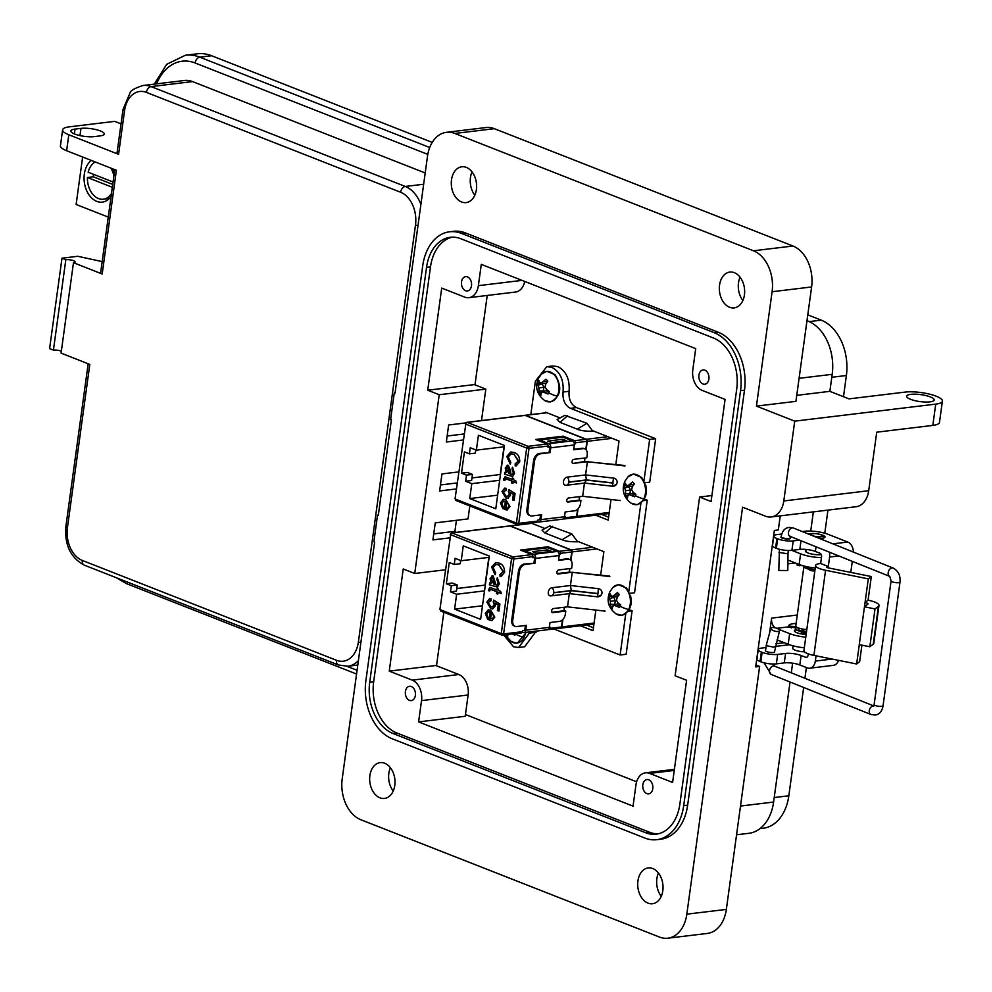 <?xml version="1.0" encoding="UTF-8"?>
<svg xmlns="http://www.w3.org/2000/svg" width="992" height="992" viewBox="0 0 992 992"><rect width="100%" height="100%" fill="white"/><g stroke="black" fill="none" stroke-linecap="round" stroke-linejoin="round"><path stroke-width="1.49" d="M645.78 485.162L646.474 490.792M436.505 665.744L443.833 612.262M454.869 531.687L456.419 520.316M474.982 384.859L487.221 295.455M636.616 781.77L465.446 714.525M630.627 595.746L631.334 601.326M593.452 627.762L586.495 625.034M644.49 499.125L647.243 500.204L634.558 592.757L629.821 593.328M629.362 609.72L632.09 610.799L626.138 654.261L620.112 654.993L553.883 628.965M536.275 631.11L524.656 646.759L518.642 647.478L513.583 646.796L503.651 635.029M530.807 414.606L535.395 381.151L546.803 366.668L552.817 365.949L557.876 366.643C566.172 371.045 569.904 379.254 569.086 391.294C568.515 399.28 570.983 404.711 576.488 407.6L655.662 438.712L649.71 482.174L644.974 482.744M608.592 517.179L601.648 514.451M640.919 503.142L628.767 591.852M546.803 366.668L551.862 367.362C560.158 371.764 563.89 379.986 563.059 392.026C562.489 399.999 564.956 405.443 570.474 408.332L649.648 439.431L643.92 481.244M515.666 525.19L515.828 523.999M530.249 631.842L518.642 647.478M625.754 613.788L620.112 654.993M545.402 412.846L545.488 412.176L559.215 417.57M592.695 430.726L619.02 441.056L615.821 464.467M611.022 499.497L608.195 520.106L595.622 515.17M530.906 522.982L544.062 528.153M577.555 541.31L603.88 551.651L600.668 575.062M595.87 610.08L593.042 630.701L580.469 625.754M632.09 610.799L628.432 611.233M655.662 438.712L649.648 439.431M647.243 500.204L643.523 500.662M554.156 374.716A15.289 10.664 83.1 0 1 557.231 396.118A15.289 10.664 83.1 0 1 544.633 400.508L550.523 401.946C561.013 396.453 562.538 387.364 555.061 374.678L546.828 371.293L541.446 374.083A15.289 10.664 83.1 0 1 554.156 374.716M538.086 381.647A9.077 6.324 83.1 0 1 538.792 380.482L539.598 382.205L541.347 383.011L545.922 379.279A9.077 6.324 83.1 0 1 546.914 380.159A9.077 6.324 83.1 0 1 547.807 381.25L545.836 383.805L545.054 386.905L546.679 389.658L549.283 391.518A9.077 6.324 83.1 0 1 548.75 392.857A9.077 6.324 83.1 0 1 548.043 394.022L542.624 391.84L541.186 393.229L540.913 395.225A9.077 6.324 83.1 0 1 539.028 393.254L538.916 387.946L537.552 382.986A9.077 6.324 83.1 0 1 538.086 381.647A17.149 8.407 26.3 0 1 538.396 378.423C534.812 387.165 536.895 394.531 544.633 400.508M543.666 381.523L547.386 381.759M541.347 383.011L545.674 383.619L546.431 382.986M541.607 383.048A7.279 5.084 -96.9 0 0 541.558 383.185L537.552 382.986M538.172 385.094L542.364 384.04L541.558 383.185M538.916 387.946L543.852 387.314L542.364 384.04M539.016 390.947L543.356 390.922L543.852 387.314M539.028 393.254L542.822 392.001M542.971 391.691L543.356 390.922M542.624 391.84L546.629 390.228L548.415 390.935M545.253 392.534L548.998 391.332M640.733 477.474A15.289 10.664 83.1 0 1 643.808 498.877A15.289 10.664 83.1 0 1 631.21 503.266L637.1 504.705C647.602 499.212 649.115 490.122 641.638 477.437L633.404 474.052L628.023 476.842A15.289 10.664 83.1 0 1 640.733 477.474M624.662 484.406A9.077 6.324 83.1 0 1 625.369 483.24L626.175 484.964L627.936 485.77L632.499 482.038A9.077 6.324 83.1 0 1 633.504 482.918A9.077 6.324 83.1 0 1 634.384 484.022L632.412 486.564L631.631 489.664L633.256 492.416L635.86 494.276A9.077 6.324 83.1 0 1 635.326 495.616A9.077 6.324 83.1 0 1 634.632 496.781L629.201 494.599L627.762 495.988L627.49 497.984A9.077 6.324 83.1 0 1 625.617 496.012L625.506 490.705L624.129 485.745A9.077 6.324 83.1 0 1 624.662 484.406A17.149 8.407 26.3 0 1 624.972 481.182C621.389 489.924 623.472 497.29 631.21 503.266M646.474 490.147L646.4 488.758M630.242 484.282L633.975 484.518M627.936 485.77L632.251 486.378L633.008 485.745M628.184 485.807A7.279 5.084 -96.9 0 0 628.134 485.944L624.129 485.745M624.749 487.853L628.94 486.799L628.134 485.944M625.506 490.705L630.428 490.073L628.94 486.799M625.592 493.706L629.932 493.681L630.428 490.073M625.617 496.012L629.399 494.76M629.56 494.462L629.932 493.681M629.201 494.599L633.206 492.987L635.004 493.694M631.83 495.306L635.574 494.09M625.592 588.107A15.289 10.664 83.1 0 1 628.68 609.51A15.289 10.664 83.1 0 1 616.082 613.899L621.959 615.338C632.462 609.844 633.975 600.755 626.51 588.07L618.264 584.685L612.882 587.475A15.289 10.664 83.1 0 1 625.592 588.107M609.534 595.039A9.077 6.324 83.1 0 1 610.229 593.873L611.035 595.597L612.796 596.403L617.371 592.67A9.077 6.324 83.1 0 1 618.363 593.551A9.077 6.324 83.1 0 1 619.244 594.642L617.272 597.196L616.491 600.296L618.115 603.049L620.719 604.909A9.077 6.324 83.1 0 1 620.186 606.248A9.077 6.324 83.1 0 1 619.492 607.414L614.06 605.232L612.622 606.62L612.349 608.617A9.077 6.324 83.1 0 1 610.477 606.645L610.365 601.338L609.001 596.378A9.077 6.324 83.1 0 1 609.534 595.039A17.149 8.407 26.3 0 1 609.832 591.815C606.261 600.557 608.332 607.922 616.082 613.899M631.334 600.768L631.259 599.391M615.102 594.915L618.834 595.15M612.796 596.403L617.123 597.01L617.867 596.378M613.044 596.44A7.279 5.084 -96.9 0 0 612.994 596.576L609.001 596.378M609.609 598.486L613.812 597.42L612.994 596.576M610.365 601.338L615.3 600.706L613.812 597.42M610.452 604.339L614.804 604.314L615.3 600.706M610.477 606.645L614.271 605.393M614.42 605.083L614.804 604.314M614.06 605.232L618.066 603.62L619.864 604.326M616.689 605.926L620.434 604.723M525.524 632.412A15.289 10.664 83.1 0 1 524.012 637.335A15.289 10.664 83.1 0 1 511.401 641.725L517.291 643.163L526.417 632.301M515.741 633.578A9.077 6.324 83.1 0 1 515.518 634.074A9.077 6.324 83.1 0 1 514.823 635.24L512.021 633.752M507.954 634.446L507.681 636.442A9.077 6.324 83.1 0 1 506.007 634.744M574.343 444.949A3.336 2.319 -96.9 0 0 572.483 440.857L548.911 443.709A3.336 2.319 83.1 0 1 550.771 447.801L574.343 444.949L573.686 449.785L583.11 448.644A7.043 4.724 -68.6 0 1 584.759 448.843A7.043 4.724 -68.6 0 1 587.202 454.795L586.793 457.771L573.847 459.333A2.108 1.414 111.4 0 0 572.136 461.193A2.108 1.414 111.4 0 0 572.806 463.326A2.108 1.414 111.4 0 0 573.302 463.388L587.4 461.689L585.578 474.92L613.49 478.094A4.228 4.08 -12 0 1 616.354 484.493A4.228 4.08 -12 0 1 612.411 486.204M607.86 436.678L586.359 439.27L525.475 415.35L546.976 412.759M577.27 429.164C580.32 430.627 585.503 431.309 592.832 431.222L586.929 423.286L577.27 429.164L560.034 422.394L557.132 419.517L564.857 415.338L586.929 423.286M524.855 415.35A1.662 1.166 83.1 0 1 525.475 415.35M578.038 508.834L577.009 516.336A1.662 1.166 83.1 0 1 575.856 517.539M579.712 496.62L579.229 500.166L580.94 500.464L580.543 503.44A7.043 4.724 -68.6 0 1 574.591 510.806L565.167 511.946L564.51 516.77L540.925 519.622A3.336 2.319 83.1 0 1 539.028 522.015A3.336 2.319 83.1 0 1 538.197 521.904L537.577 521.668M584.995 457.994L584.511 461.54L624.873 465.496M586.359 439.27A1.662 1.166 83.1 0 1 587.289 441.316L586.123 449.835M576.228 517.278L576.563 516.621M586.904 441.118L586.619 439.94M567.635 415.71L560.034 422.394M579.316 496.67L579.229 500.166M584.61 458.044L584.511 461.54M584.759 448.843L583.792 448.458A7.043 4.724 111.4 0 0 582.143 448.26L583.11 448.644M577.592 509.28L576.612 516.386L565.291 517.75A1.662 1.166 83.1 0 1 563.927 518.89L563.543 518.742M575.248 517.526A1.662 1.166 -96.9 0 0 576.612 516.386M574.281 443.35L575.422 443.796L575.558 442.742A1.662 1.166 -96.9 0 0 574.628 440.684L563.146 436.17L535.618 439.493L547.113 444.007L528.104 446.313L467.22 422.394L525.078 415.4A1.662 1.166 -96.9 0 0 524.26 415.499M525.078 415.4L585.962 439.32L574.628 440.684M575.558 442.742L586.892 441.366A1.662 1.166 -96.9 0 0 585.962 439.32M586.892 441.366L585.776 449.475M550.771 447.801L550.101 452.625L539.499 453.406A7.043 4.724 111.4 0 0 533.56 460.772L534.539 461.156A7.043 4.724 -68.6 0 1 540.479 453.79L550.101 452.625M540.925 519.622L541.595 514.786L531.96 515.952A7.043 4.724 -68.6 0 1 530.311 515.753A7.043 4.724 -68.6 0 1 527.868 509.801L534.539 461.156M584.462 483.092L582.664 496.273L568.565 497.972A2.108 1.414 111.4 0 0 566.854 499.832A2.108 1.414 111.4 0 0 567.511 501.964A2.108 1.414 111.4 0 0 568.007 502.026L580.94 500.464M584.474 483.03L586.458 480.091L585.578 474.92L567.027 477.164A4.228 2.84 111.4 0 0 563.518 481.256A4.228 2.84 111.4 0 0 565.44 485.274A4.228 2.84 111.4 0 0 565.911 485.274A4.228 2.951 83.1 0 0 566.382 485.274L565.44 485.274M620.236 500.538L582.664 496.273M573.302 463.388L584.114 461.59M624.972 465.955L587.4 461.689M527.868 509.801L526.901 509.417L533.56 460.772M526.901 509.417A7.043 4.724 111.4 0 0 529.344 515.369L530.311 515.753M539.028 522.015L562.613 519.176A3.336 2.319 -96.9 0 0 564.51 516.77L565.44 516.683L565.291 517.75M567.077 501.642L578.832 500.216M616.354 484.493L612.399 486.216L584.697 483.054M584.573 483.054L566.382 485.274A4.228 2.951 83.1 0 0 568.788 482.224L568.813 482.05A4.228 2.951 -96.9 0 0 567.027 477.164M573.748 449.277L582.143 448.26M563.146 436.17L563.01 437.174M524.656 415.35L466.798 422.332A1.662 1.166 83.1 0 1 467.22 422.394A1.662 1.116 111.4 0 0 465.806 424.13L526.69 448.049A1.662 1.116 -68.6 0 1 528.104 446.313A1.662 1.166 83.1 0 1 529.034 448.359L548.043 446.065A1.662 1.166 -96.9 0 0 547.113 444.007M548.043 446.065L547.894 447.119L549.866 446.884L549.134 452.253M536.399 522.214A1.662 1.166 -96.9 0 0 537.763 521.073L537.912 520.006L539.884 519.771L540.553 514.91M547.832 441.08L551.664 442.581L566.668 440.77L562.836 439.27L547.832 441.08M548.911 443.709L539.512 440.014L563.084 437.162L572.483 440.857M584.672 483.067L612.399 486.216L613.49 478.094M574.368 443.932L575.422 443.796M548.03 446.164L549.866 446.884M510.248 464.169L510.83 462.47L508.288 457.027L511.029 453.828L514.017 454.361L518.283 461.106L515.121 463.921L515.208 465.88L516.2 465.856L519.746 461.764C519.734 456.841 517.911 453.766 514.265 452.538L510.781 451.955L506.8 456.506L510.248 464.169M515.976 463.872L515.121 463.921M503.576 480.054L504.916 480.339L505.461 478.801L506.453 479.024L511.897 481.157L511.649 482.98L512.963 483.501L513.211 481.678L516.497 482.968L515.753 480.748L513.459 479.843L513.645 478.479L512.331 477.97L512.145 479.334L505.015 476.78L503.576 480.054L504.94 480.215M502.783 508.574L503.192 506.813L501.766 503.328L503.676 501.183L505.325 501.394L504.234 509.38L507.086 509.962L509.975 506.565L505.821 499.67L503.366 499.249L500.464 502.808L502.783 508.574M476.371 450.145L470.245 447.739L469.402 453.852L464.43 451.893L461.516 473.172L466.488 475.131L465.657 481.244L471.783 483.662L469.737 498.554L495.777 508.784L504.457 445.47L478.417 435.24L476.371 450.145L504.271 446.772M506.168 490.197L506.255 488.312L504.705 488.151L502.014 491.412L505.821 497.996L507.817 498.306L510.483 495.306L510.347 492.516L513.372 494.4L512.616 499.943L514.092 500.514L515.059 493.446L508.772 489.54L509.231 494.289L507.445 496.384L506.007 496.136L503.341 491.92L506.168 490.197L505.213 490.098M508.313 465.335L505.238 467.939L506.131 472.403L504.804 472.366L504.556 474.188L512.604 476.532L514.538 473.234L512.43 467.195L512.021 468.943L513.261 472.465L512.455 474.374L510.768 474.226L510.57 470.692L508.313 465.335L507.21 465.161M513.261 472.465L512.852 474.325L511.153 474.374M505.238 467.939L506.528 472.353L505.263 472.304M562.563 441.266L562.836 439.27M539.375 440.981L539.512 440.014M510.347 463.896L506.8 456.506M507.197 456.456L510.979 451.943M516.398 465.831L515.208 465.88M515.592 465.831L515.518 463.921M515.518 463.872L518.283 461.106M518.667 461.057L514.017 454.361M514.414 454.311L511.227 453.803M503.762 478.702L503.973 480.004M504.159 478.652L505.213 476.78M512.703 478.107L512.145 479.334M516.41 482.732L513.211 481.678M512.988 483.302L511.649 482.98M512.046 482.93L511.897 481.157M512.294 481.108L505.858 478.752M503.18 508.524L500.464 502.808M500.861 502.758L503.564 499.236M507.284 509.938L504.63 509.553M505.027 509.504L504.234 509.38M504.618 509.33L505.325 501.394M505.722 501.357L503.886 501.171M469.402 453.852L475.366 453.133L475.8 449.922M497.637 495.182L469.737 498.554M499.683 480.289L471.783 483.662M465.657 481.244L471.609 480.537L472.452 474.412L466.488 475.131M472.452 474.412L467.468 472.452L461.516 473.172M471.969 477.933L500.204 474.523L503.998 446.809M502.014 491.412L504.916 488.138M506.168 490.085L505.387 490.073M507.644 496.347L509.231 494.289M509.628 494.239L508.338 491.288M508.722 491.238L509.107 489.75M514.116 500.328L512.616 499.943M513.013 499.894L513.372 494.4M513.769 494.351L510.347 492.516M508.003 498.282L505.821 497.996M506.218 497.947L502.411 491.375M505.635 467.902L507.408 465.149M513.658 472.415L512.021 468.943M512.405 468.906L512.752 467.43M512.79 476.495L504.556 474.188M504.953 474.139L505.201 472.316M508.66 506.056L507.954 507.941L506.18 508.028L507.954 507.941L509.057 506.007L507.011 501.977L509.057 506.007M507.842 467.108L509.615 470.344L509.851 473.668L508.908 473.494L506.49 468.906L508.127 467.182L509.454 473.717M505.796 508.065L507.557 507.991L505.796 508.065L506.614 502.026M559.19 555.545A3.336 2.319 -96.9 0 0 557.33 551.44L533.758 554.292A3.336 2.319 83.1 0 1 535.618 558.384L559.19 555.545L558.533 560.368L567.957 559.228A7.043 4.724 -68.6 0 1 569.619 559.426A7.043 4.724 -68.6 0 1 572.049 565.378L571.64 568.366L558.707 569.929A2.108 1.414 111.4 0 0 556.996 571.776A2.108 1.414 111.4 0 0 557.653 573.922A2.108 1.414 111.4 0 0 558.149 573.984L572.248 572.272L570.437 585.516L598.337 588.678A4.228 4.08 -12 0 1 601.202 595.076A4.228 4.08 -12 0 1 597.271 596.8L569.557 593.65L597.246 596.8L597.953 593.7L571.305 590.674L570.437 585.516L551.874 587.748A4.228 2.84 111.4 0 0 548.365 591.84A4.228 2.84 111.4 0 0 550.287 595.87A4.228 2.84 111.4 0 0 550.771 595.857A4.228 2.951 83.1 0 0 551.23 595.857L550.287 595.87M592.72 547.262L571.206 549.866L510.322 525.946L531.836 523.342M562.117 539.747C565.167 541.21 570.35 541.892 577.679 541.806L571.776 533.882L562.117 539.747L544.893 532.977L541.992 530.1L549.704 525.921L571.776 533.882M562.886 619.417L561.856 626.919A1.662 1.166 83.1 0 1 560.716 628.122M564.56 607.216L564.076 610.762L565.8 611.047L565.39 614.023A7.043 4.724 -68.6 0 1 559.451 621.389L550.014 622.53L549.357 627.353L525.785 630.205A3.336 2.319 83.1 0 1 523.888 632.611A3.336 2.319 83.1 0 1 523.044 632.499L522.437 632.251M569.854 568.577L569.371 572.124L609.733 576.092M571.206 549.866A1.662 1.166 83.1 0 1 572.136 551.912L570.97 560.418M561.075 627.862L561.422 627.217M571.764 551.701L571.479 550.523M552.494 526.306L544.893 532.977M564.163 607.265L564.076 610.762M569.458 568.627L569.371 572.124M569.619 559.426L568.639 559.042A7.043 4.724 111.4 0 0 566.99 558.843L567.957 559.228M562.439 619.876L561.46 626.969L550.138 628.333A1.662 1.166 83.1 0 1 548.774 629.474L548.402 629.337M560.096 628.11A1.662 1.166 -96.9 0 0 561.46 626.969M559.128 553.945L560.269 554.392L560.418 553.325A1.662 1.166 -96.9 0 0 559.488 551.279L547.993 546.766L520.478 550.089L531.96 554.602L512.951 556.896L452.067 532.977L509.925 525.996A1.662 1.166 -96.9 0 0 509.119 526.082M509.925 525.996L570.809 549.903L559.488 551.279M560.418 553.325L571.739 551.961A1.662 1.166 -96.9 0 0 570.809 549.903M571.739 551.961L570.636 560.071M535.618 558.384L534.961 563.22L524.359 564.002A7.043 4.724 111.4 0 0 518.419 571.355L519.386 571.739A7.043 4.724 -68.6 0 1 525.326 564.374L534.961 563.22M525.785 630.205L526.442 625.369L516.807 626.535A7.043 4.724 -68.6 0 1 515.158 626.336A7.043 4.724 -68.6 0 1 512.728 620.384L519.386 571.739M569.433 593.638L551.23 595.857A4.228 2.951 83.1 0 0 553.648 592.807L571.305 590.674L569.321 593.625L567.511 606.856L553.412 608.555A2.108 1.414 111.4 0 0 551.701 610.415A2.108 1.414 111.4 0 0 552.358 612.548A2.108 1.414 111.4 0 0 552.854 612.61L565.8 611.047M605.095 611.122L567.511 606.856M557.219 573.587L568.974 572.173M609.832 576.55L572.248 572.272M512.728 620.384L511.748 620L518.419 571.355M511.748 620A7.043 4.724 111.4 0 0 514.191 625.952L515.158 626.336M523.888 632.611L547.46 629.759A3.336 2.319 -96.9 0 0 549.357 627.353L550.287 627.266L550.138 628.333M551.924 612.225L563.679 610.799M558.608 559.86L566.99 558.843M547.993 546.766L547.857 547.758M509.504 525.934L451.645 532.915A1.662 1.166 83.1 0 1 452.067 532.977A1.662 1.116 111.4 0 0 450.666 534.713L511.55 558.632A1.662 1.116 -68.6 0 1 512.951 556.896A1.662 1.166 83.1 0 1 513.881 558.942L532.89 556.648A1.662 1.166 -96.9 0 0 531.96 554.602M532.89 556.648L532.741 557.715L534.725 557.467L533.981 562.836M521.246 632.797A1.662 1.166 -96.9 0 0 522.61 631.656L522.759 630.59L524.731 630.354L525.4 625.506M532.679 551.664L536.511 553.176L551.515 551.366L547.696 549.853L532.679 551.664M533.758 554.292L524.359 550.597L547.944 547.758L557.33 551.44M597.953 593.7L598.337 588.678M559.215 554.516L560.269 554.392M532.878 556.748L534.725 557.467M495.095 574.752L495.678 573.066L493.136 567.61L495.876 564.411L498.864 564.944L503.13 571.69L499.98 574.504L500.055 576.464L501.059 576.439L504.593 572.347C504.593 567.424 502.758 564.349 499.112 563.121L495.64 562.538L491.66 567.089L495.095 574.752M500.824 574.455L499.98 574.504M488.424 590.637L489.775 590.922L490.321 589.384L491.313 589.608L496.756 591.74L496.496 593.563L497.81 594.084L498.058 592.261L501.344 593.551L500.613 591.344L498.319 590.438L498.505 589.062L497.19 588.554L497.004 589.918L489.862 587.363L488.424 590.637L489.788 590.798M487.63 619.157L488.052 617.396L486.626 613.912L488.535 611.779L490.172 611.99L489.081 619.963L491.933 620.558L494.822 617.148L490.68 610.254L488.225 609.832L485.311 613.391L487.63 619.157M461.218 560.728L455.092 558.322L454.262 564.436L449.277 562.489L446.363 583.767L451.348 585.714L450.504 591.84L456.63 594.245L454.596 609.138L480.624 619.368L489.304 556.066L463.264 545.836L461.218 560.728L489.13 557.355M491.015 600.78L491.102 598.895L489.564 598.746L486.874 602.008L490.68 608.58L492.664 608.89L495.33 605.889L495.194 603.099L498.22 604.984L497.463 610.526L498.939 611.109L499.906 604.041L493.619 600.123L494.09 604.872L492.292 606.968L490.854 606.732L488.188 602.504L491.015 600.78L490.06 600.681M493.16 575.918L490.085 578.534L490.978 582.986L489.651 582.949L489.403 584.772L497.451 587.115L499.398 583.817L497.277 577.778L496.868 579.539L498.12 583.048L497.302 584.958L496 584.958L493.16 575.918L492.057 575.744M498.12 583.048L497.699 584.908L496 584.958M490.085 578.534L491.375 582.949L490.11 582.887M547.41 551.85L547.696 549.853M524.235 551.564L524.359 550.597M495.194 574.48L491.66 567.089M492.044 567.04L495.826 562.526M501.245 576.414L500.055 576.464M500.452 576.414L500.377 574.504M500.365 574.467L503.13 571.69M503.527 571.64L498.864 564.944M499.261 564.894L496.074 564.386M488.61 589.285L488.82 590.587M489.006 589.236L490.06 587.363M497.562 588.702L497.004 589.918M501.27 593.315L498.058 592.261M497.835 593.886L496.496 593.563M496.893 593.514L496.756 591.74M497.141 591.691L490.705 589.335M488.027 619.107L485.311 613.391M485.708 613.341L488.424 609.82M492.131 620.521L489.478 620.136M489.874 620.087L489.081 619.963M489.478 619.913L490.172 611.99M490.569 611.94L488.746 611.754M454.262 564.436L460.214 563.716L460.648 560.505M482.496 605.765L454.596 609.138M484.53 590.872L456.63 594.245M450.504 591.84L456.456 591.12L457.3 584.995L451.348 585.714M457.3 584.995L452.315 583.048L446.363 583.767M456.816 588.516L485.051 585.106L488.845 557.392M486.874 602.008L489.763 598.722M491.015 600.668L490.234 600.656M492.491 606.943L494.09 604.872M494.487 604.822L493.185 601.871M493.582 601.822L493.954 600.334M498.964 610.911L497.463 610.526M497.86 610.477L498.22 604.984M498.616 604.934L495.194 603.099M492.85 608.865L490.68 608.58M491.077 608.53L487.27 601.958M490.482 578.485L492.268 575.732M498.505 582.998L496.868 579.539M497.265 579.489L497.612 578.014M497.649 587.078L489.403 584.772M489.8 584.722L490.048 582.899M493.508 616.64L492.801 618.524L491.04 618.611L492.801 618.524L493.904 616.59L491.871 612.56L493.904 616.59M492.689 577.691L494.475 580.928L494.71 584.251L493.768 584.09L491.338 579.489L492.987 577.766L494.314 584.3M490.643 618.661L492.404 618.574L490.643 618.661L491.474 612.61M795.224 629.932A9.151 2.306 7.8 0 0 794.418 630.714A9.151 2.306 7.8 0 0 796.973 632.747A9.151 2.306 7.8 0 0 806.136 634.52M806.149 550.138A9.151 2.306 7.8 0 0 805.343 550.92A9.151 2.306 7.8 0 0 807.897 552.941A9.151 2.306 7.8 0 0 821.24 554.565M942.4 401.128L939.486 422.406A22.196 5.605 -172.2 0 1 932.815 425.407L935.729 404.128A22.196 5.605 7.8 0 0 942.4 401.128A22.196 5.605 7.8 0 0 936.212 396.205A22.196 5.605 7.8 0 0 905.088 392.1L849.003 398.871L829.858 391.344L796.75 395.349M930.285 396.924A13.876 3.497 -172.2 0 1 934.154 399.999A13.876 3.497 -172.2 0 1 925.35 402.045A13.876 3.497 -172.2 0 1 910.532 399.305A13.876 3.497 -172.2 0 1 906.663 396.23A13.876 3.497 -172.2 0 1 915.467 394.184A13.876 3.497 -172.2 0 1 930.285 396.924M461.578 201.984A18.03 12.574 -96.9 0 0 466.116 202.591A18.03 12.574 -96.9 0 0 476.619 186.409A18.03 12.574 -96.9 0 0 466.314 167.4A18.03 12.574 -96.9 0 0 461.788 166.792A18.03 12.574 -96.9 0 0 451.286 182.974A18.03 12.574 -96.9 0 0 461.578 201.984M379.961 797.816A18.03 12.574 -96.9 0 0 384.487 798.436A18.03 12.574 -96.9 0 0 395.002 782.242A18.03 12.574 -96.9 0 0 384.698 763.232A18.03 12.574 -96.9 0 0 380.172 762.625A18.03 12.574 -96.9 0 0 369.656 778.807A18.03 12.574 -96.9 0 0 379.961 797.816M647.999 903.117A18.03 12.574 -96.9 0 0 652.538 903.737A18.03 12.574 -96.9 0 0 663.04 887.542A18.03 12.574 -96.9 0 0 652.736 868.533A18.03 12.574 -96.9 0 0 648.21 867.926A18.03 12.574 -96.9 0 0 637.707 884.108A18.03 12.574 -96.9 0 0 647.999 903.117M729.628 307.284A18.03 12.574 -96.9 0 0 734.154 307.892A18.03 12.574 -96.9 0 0 744.657 291.71A18.03 12.574 -96.9 0 0 734.365 272.701A18.03 12.574 -96.9 0 0 729.827 272.081A18.03 12.574 -96.9 0 0 719.324 288.275A18.03 12.574 -96.9 0 0 729.628 307.284M646.858 793.625A7.217 5.034 -96.9 0 0 648.669 793.873A7.217 5.034 -96.9 0 0 652.872 787.4A7.217 5.034 -96.9 0 0 648.756 779.799A7.217 5.034 -96.9 0 0 646.945 779.551A7.217 5.034 -96.9 0 0 642.742 786.024A7.217 5.034 -96.9 0 0 646.858 793.625M409.448 700.364A7.217 5.034 -96.9 0 0 411.258 700.612A7.217 5.034 -96.9 0 0 415.462 694.127A7.217 5.034 -96.9 0 0 411.345 686.526A7.217 5.034 -96.9 0 0 409.535 686.278A7.217 5.034 -96.9 0 0 405.331 692.763A7.217 5.034 -96.9 0 0 409.448 700.364M702.968 383.991A7.217 5.034 -96.9 0 0 704.791 384.239A7.217 5.034 -96.9 0 0 708.982 377.766A7.217 5.034 -96.9 0 0 704.866 370.152A7.217 5.034 -96.9 0 0 703.055 369.917A7.217 5.034 -96.9 0 0 698.852 376.39A7.217 5.034 -96.9 0 0 702.968 383.991M465.57 290.718A7.217 5.034 -96.9 0 0 467.381 290.966A7.217 5.034 -96.9 0 0 471.584 284.493A7.217 5.034 -96.9 0 0 467.455 276.892A7.217 5.034 -96.9 0 0 465.645 276.644A7.217 5.034 -96.9 0 0 461.441 283.117A7.217 5.034 -96.9 0 0 465.57 290.718M806.98 320.689L808.009 321.098A43.288 30.169 83.1 0 1 832.201 374.319L829.858 391.344M932.815 425.407L876.73 432.19L868.707 490.705A22.196 15.475 83.1 0 1 856.059 506.726L771.144 516.968A22.196 15.475 83.1 0 1 765.564 516.212L742.586 507.197L686.836 914.165A33.294 23.213 83.1 0 1 667.852 938.196A33.294 23.213 83.1 0 1 659.494 937.068L360.815 819.727A33.294 23.213 83.1 0 1 342.215 778.782L374.641 542.041L373.885 541.744L377.518 515.146L378.349 515.046M813.353 511.872L810.724 531.055M792.62 663.189L791.306 672.824M790.041 682.025L773.599 802.044A43.288 30.169 83.1 0 1 748.923 833.292L736.56 834.78M769.556 633.107L771.615 618.128L797.27 615.028M777.034 639.877L788.206 644.267A19.418 4.898 7.8 0 0 804.314 647.801M805.777 637.162A19.418 4.898 -172.2 0 1 789.657 633.628L778.695 629.312M775.248 627.824A8.32 5.803 83.1 0 1 771.615 618.128M787.921 560.058L799.13 564.46A19.418 4.898 7.8 0 0 815.25 567.994M821.438 557.653A19.418 4.898 -172.2 0 1 800.594 553.821L791.802 550.374M935.729 404.128L794.728 421.154L783.792 500.96A22.196 15.475 83.1 0 1 771.144 516.968M377.518 515.146L378.287 515.443L391.406 419.69L390.637 419.38L394.283 392.782L395.052 393.092L427.478 156.352A33.294 23.213 83.1 0 1 446.462 132.32L485.956 127.546A33.294 23.213 83.1 0 1 494.326 128.687L792.992 246.016A33.294 23.213 83.1 0 1 811.605 286.961L795.931 401.351L756.437 406.112L794.728 421.154M394.283 392.782L395.101 392.683M755.941 664.987L759.624 666.438L726.342 909.404A33.294 23.213 83.1 0 1 707.358 933.435L667.852 938.196M780.245 515.877L778.311 529.951L774.368 530.435L755.681 666.909L759.624 666.438M656.803 839.678L660.759 839.207A47.17 32.885 -96.9 0 0 687.654 805.169L744.496 390.203A47.17 32.885 -96.9 0 0 718.134 332.196L465.409 232.922A47.17 32.885 -96.9 0 0 453.567 231.31L449.612 231.793A47.17 32.885 83.1 0 1 461.466 233.393L714.19 332.68A47.17 32.885 83.1 0 1 740.54 390.687L683.699 805.64A47.17 32.885 83.1 0 1 656.803 839.678A47.17 32.885 83.1 0 1 644.961 838.079L392.237 738.792A47.17 32.885 83.1 0 1 365.874 680.785L422.716 265.831A47.17 32.885 83.1 0 1 449.612 231.793M446.462 132.32A33.294 23.213 83.1 0 1 454.832 133.449L753.498 250.79A33.294 23.213 83.1 0 1 772.098 291.735L756.437 406.112M474.833 195.201A18.03 12.574 83.1 0 1 472.018 171.901M393.216 791.033A18.03 12.574 83.1 0 1 390.402 767.734M661.255 896.334A18.03 12.574 83.1 0 1 658.44 873.034M742.872 300.502A18.03 12.574 83.1 0 1 740.069 277.202M460.734 238.712A41.614 29.016 -96.9 0 0 450.281 237.299A41.614 29.016 -96.9 0 0 426.548 267.332L369.706 682.298A41.614 29.016 -96.9 0 0 392.956 733.472L645.693 832.759A41.614 29.016 -96.9 0 0 656.146 834.173A41.614 29.016 -96.9 0 0 679.867 804.14L736.709 389.186A41.614 29.016 -96.9 0 0 713.459 337.999L460.734 238.712M427.726 390.228L439.208 394.742L414.73 573.488L403.236 568.974L389.248 671.125L435.848 665.496L458.825 674.523A16.653 11.606 83.1 0 1 468.125 694.995L465.211 716.274L418.612 721.903L633.045 806.136L635.959 784.858A16.653 11.606 83.1 0 1 645.445 772.842A16.653 11.606 83.1 0 1 649.624 773.413L672.601 782.44L686.6 680.289L675.106 675.775L699.596 497.029L711.078 501.543L725.078 399.404L702.1 390.377A16.653 11.606 83.1 0 1 692.8 369.904L695.714 348.626L481.281 264.38L478.367 285.659A16.653 11.606 83.1 0 1 468.869 297.674A16.653 11.606 83.1 0 1 464.69 297.104L441.713 288.077L427.726 390.228L474.325 384.598L485.82 389.112L481.504 420.558M440.448 484.964L457.238 482.93M433.74 533.907L454.212 531.427L456.506 532.332M447.156 436.009L463.946 433.988M658.105 833.838A41.614 29.016 83.1 0 1 649.636 832.276L396.912 733.001A41.614 29.016 83.1 0 1 373.662 681.814L430.503 266.86A41.614 29.016 83.1 0 1 452.265 237.162M524.731 281.443A16.653 11.606 83.1 0 1 515.48 292.045L468.869 297.674M389.248 671.125L412.226 680.14A16.653 11.606 83.1 0 1 421.526 700.612L418.612 721.903M711.909 495.541L699.596 497.029M458.75 471.907L441.961 473.928L439.63 490.953L456.419 488.932M465.707 422.927L448.657 424.985L446.326 442.01L463.128 439.989M439.208 394.742L485.82 389.112M445.346 569.792L414.73 573.488M469.811 505.932L468.038 518.915L435.252 522.871L432.921 539.896L449.711 537.875M818.958 538.272A8.457 2.133 7.8 0 0 825.022 537.056A8.457 2.133 7.8 0 0 822.666 535.184A8.457 2.133 7.8 0 0 808.74 534.167M793.377 527.992A4.501 3.075 111.9 0 0 792.286 527.856A4.501 3.075 111.9 0 0 788.442 532.543A4.501 3.075 111.9 0 0 790.016 536.35L889.75 576.402A4.501 3.075 111.9 0 1 888.187 572.595A4.501 3.075 111.9 0 1 892.031 567.908A4.501 3.075 111.9 0 1 893.11 568.044L793.377 527.992L789.359 527.434C784.945 527.769 782.204 530.856 781.163 536.709A4.712 1.19 7.8 0 0 780.902 537.056A4.712 1.19 7.8 0 0 782.217 538.098A4.712 1.19 7.8 0 0 787.251 539.028A4.712 1.19 7.8 0 0 790.24 538.334A4.712 1.19 7.8 0 0 790.078 537.949M793.042 645.817L792.707 648.26A8.457 2.133 7.8 0 0 795.076 650.144A8.457 2.133 7.8 0 0 804.5 651.818M765.613 650.231A4.712 1.19 7.8 0 0 765.353 650.554A4.712 1.19 7.8 0 0 766.667 651.608A4.712 1.19 7.8 0 0 771.702 652.538A4.712 1.19 7.8 0 0 774.69 651.843A4.712 1.19 7.8 0 0 774.529 651.459M878.428 606.286L873.245 644.118A15.178 3.832 7.8 0 0 873.803 643.275L878.986 605.43A15.178 3.832 -172.2 0 1 878.428 606.286L875.018 608.927L864.441 606.794L867.851 604.153A4.092 1.029 7.8 0 0 868 603.93A4.092 1.029 7.8 0 0 866.859 603.024A4.092 1.029 7.8 0 0 865.061 602.516L868.298 578.869L825.567 570.276A13.863 3.497 -172.2 0 1 815.598 565.477A13.863 3.497 -172.2 0 1 819.764 563.605L820.644 563.493L821.562 556.735A2.815 1.959 -96.9 0 0 819.987 553.276L815.374 551.453L816.007 546.79M829.374 552.147A9.87 6.882 83.1 0 1 829.597 557.045L828.295 566.506L827.415 566.606A2.778 0.694 7.8 0 0 826.584 566.99A2.778 0.694 7.8 0 0 828.58 567.945L871.311 576.538L868.074 600.185A15.178 3.832 -172.2 0 1 874.758 602.07A15.178 3.832 -172.2 0 1 878.986 605.43M853.405 552.098A9.87 6.882 -96.9 0 0 847.776 542.054L832.858 543.852M802.23 531.551L804.772 531.241A16.641 4.204 -172.2 0 1 828.109 534.328L847.776 542.054M799.465 540.144L793.216 540.9A11.098 2.802 -172.2 0 1 777.666 538.842L776.897 538.544A11.098 2.802 -172.2 0 1 773.797 536.077A11.098 2.802 -172.2 0 1 777.133 534.576L781.808 534.018M852.302 561.36L850.789 572.409M838.538 660.362A9.87 6.882 83.1 0 1 833.404 665.347L809.708 668.211A9.87 6.882 83.1 0 1 807.24 667.876L799.825 664.962A11.098 2.802 7.8 0 0 784.263 662.904L776.376 663.859A11.098 2.802 -172.2 0 1 760.814 661.813L760.046 661.503A11.098 2.802 -172.2 0 1 756.958 659.048L758.248 649.586A11.098 2.802 -172.2 0 1 761.583 648.086L765.973 647.553M816.056 655.836L815.337 661.094A9.87 6.882 83.1 0 1 809.708 668.211M828.295 566.506L820.644 563.493M773.797 536.077L772.508 545.538A11.098 2.802 7.8 0 0 775.595 548.006L776.897 538.544M777.666 538.842L776.364 548.303A11.098 2.802 7.8 0 0 791.914 550.362L799.812 549.407A11.098 2.802 -172.2 0 1 815.374 551.453M776.364 548.303L775.595 548.006M807.104 657.15L805.74 657.324A2.815 1.959 -96.9 0 0 806.446 657.411A2.815 1.959 -96.9 0 0 808.046 655.377L808.257 653.852M775.223 646.437L789.223 644.75A16.641 4.204 -172.2 0 1 789.446 644.726M805.74 657.324L801.114 655.501A11.098 2.802 7.8 0 0 785.565 653.455L777.666 654.41A11.098 2.802 -172.2 0 1 762.116 652.352L761.348 652.054A11.098 2.802 -172.2 0 1 758.248 649.586M871.311 576.538L868.298 578.869M815.598 565.477L803.929 650.603A13.863 3.497 7.8 0 0 813.911 655.402L825.567 570.276M861.912 645.16L859.642 661.664L856.642 663.995L813.911 655.402M856.642 663.995L859.295 644.639M873.245 644.118L869.835 646.759L859.258 644.626L865.061 602.516L868.074 600.185M875.018 608.927L869.835 646.759M820.756 534.725A5.642 1.426 7.8 0 0 811.394 534.105A5.642 1.426 7.8 0 0 812.721 535.692A5.642 1.426 7.8 0 0 819.417 536.808A5.642 1.426 7.8 0 0 822.182 535.581A5.642 1.426 7.8 0 0 820.756 534.725M806.732 566.68L806.707 566.878A5.642 1.426 7.8 0 0 808.282 568.131A5.642 1.426 7.8 0 0 809.98 568.664M804.177 566.072A8.457 2.133 7.8 0 0 803.917 566.506L795.77 625.977A8.457 2.133 7.8 0 0 798.126 627.862A8.457 2.133 7.8 0 0 806.818 629.511M803.917 566.506A8.457 2.133 7.8 0 0 806.273 568.379A8.457 2.133 7.8 0 0 809.782 569.383M798.349 627.936L798.188 629.064A5.642 1.426 7.8 0 0 799.763 630.317A5.642 1.426 7.8 0 0 801.462 630.838M796.192 627.948A8.457 2.133 7.8 0 0 795.398 628.68A8.457 2.133 7.8 0 0 797.754 630.565A8.457 2.133 7.8 0 0 801.263 631.569M814.99 569.904A15.475 3.906 -172.2 0 1 811.58 569.507L809.856 568.8L809.695 569.991L811.419 570.698A15.475 3.906 7.8 0 0 814.829 571.082M809.856 568.8L812.87 567.734M799.49 564.609L797.233 563.865A15.475 3.906 -172.2 0 1 797.221 563.716L797.072 564.795A15.475 3.906 7.8 0 0 797.072 565.056L803.086 565.775M806.471 632.09A15.475 3.906 -172.2 0 1 803.061 631.693L801.338 630.986L801.176 632.164L802.9 632.871A15.475 3.906 7.8 0 0 806.31 633.268M801.338 630.986L805.355 629.598A6.188 1.562 7.8 0 0 806.806 629.647M796.154 626.758L788.714 626.051A15.475 3.906 -172.2 0 1 788.714 625.791A15.475 3.906 -172.2 0 1 796.105 623.497M788.714 625.791L788.553 626.969A15.475 3.906 7.8 0 0 788.553 627.242L797.952 627.787M807.773 314.861L821.24 320.156A45.012 31.384 83.1 0 1 846.387 375.509L843.485 396.701M827.948 510.111L824.786 533.225M806.384 667.542L804.921 678.292M803.656 687.493L788.826 795.782A45.012 31.384 83.1 0 1 763.158 828.27L759.971 828.655M111.092 196.453A22.196 15.475 83.1 0 1 102.3 202.12A22.196 15.475 83.1 0 1 84.332 174.071A22.196 15.475 83.1 0 1 91.326 160.431M112.22 168.628A22.196 15.475 83.1 0 1 114.179 173.922M94.178 136.623L100.093 135.904A13.876 3.497 7.8 0 0 104.272 134.019A13.876 3.497 7.8 0 0 96.1 129.63A13.876 3.497 7.8 0 0 80.96 128.377L75.032 129.096A13.876 3.497 7.8 0 0 70.866 130.981A13.876 3.497 7.8 0 0 79.025 135.371A13.876 3.497 7.8 0 0 94.178 136.623M114.762 169.632L100.638 272.763A5.543 1.401 7.8 0 0 102.188 273.99L73.47 262.706L61.082 353.127L89.801 364.411L67.431 527.694A26.635 18.563 -96.9 0 0 82.311 560.443L336.511 660.3A26.635 18.563 -96.9 0 0 358.385 641.985L415.499 224.998A26.635 18.563 -96.9 0 0 400.619 192.25L146.419 92.392A26.635 18.563 -96.9 0 0 124.546 110.707A5.543 1.401 -172.2 0 1 123.008 109.467L117.031 153.09A5.543 1.401 7.8 0 0 118.581 154.318L68.808 134.763A22.196 5.592 -172.2 0 1 62.62 129.84A22.196 5.592 -172.2 0 1 69.291 126.84L114.7 121.359L121.036 123.851M146.419 92.392A5.543 3.72 -68.6 0 1 151.094 86.602A32.178 22.432 83.1 0 0 143.022 85.498L184.475 80.488A32.178 22.432 83.1 0 1 192.56 81.592L425.196 172.98M427.8 154.38L195.114 62.98A5.543 3.72 -68.6 0 1 199.789 57.176A57.139 39.841 -96.9 0 0 185.43 55.23L197.284 53.804A57.139 39.841 83.1 0 1 211.631 55.75L432.227 142.414M108.264 217.099L76.124 204.476L82.634 157.009M62.62 129.84L60.425 145.799A22.196 5.592 7.8 0 0 66.625 150.722L116.386 170.277L102.188 273.99M61.343 351.205A5.543 1.401 7.8 0 0 53.432 350.114L49.6 348.614L61.988 258.193L77.785 256.283L102.164 261.603M73.47 262.706A5.543 1.401 7.8 0 0 75.144 261.962A5.543 1.401 7.8 0 0 71.87 260.202A5.543 1.401 7.8 0 0 65.819 259.706L53.432 350.114M65.819 259.706L61.988 258.193M112.344 187.29L87.432 177.506A19.307 13.466 -96.9 0 0 103.292 199.218A19.307 13.466 -96.9 0 0 111.501 193.452M87.432 177.506L93.322 176.799A19.307 13.466 83.1 0 1 93.521 174.332M93.322 176.799L112.741 184.425M95.244 161.969A19.307 13.466 83.1 0 0 88.152 172.224L113.063 182.007M110.831 168.082A19.307 13.466 83.1 0 1 113.906 175.844M772.309 627.564A4.501 1.649 -164.6 0 1 777.195 628.469A4.501 1.649 -164.6 0 1 779.551 630.714A4.501 1.649 -164.6 0 1 778.112 631.482A4.501 1.649 -164.6 0 1 773.239 630.577A4.501 1.649 -164.6 0 1 770.871 628.32A4.501 1.649 -164.6 0 1 772.309 627.564M770.871 628.32L766.37 644.688L767.535 645.928L773.797 647.168L775.211 646.437M779.005 552.42L786.606 553.61L788.008 553.09L787.797 570.549L778.794 570.437L779.439 549.27M536.064 632.276L530.05 633.008M569.086 391.294L563.059 392.026M576.488 407.6L570.474 408.332M548.75 392.857A17.149 8.407 26.3 0 0 557.231 396.118M555.049 375.46L553.598 374.158M635.326 495.616A17.149 8.407 26.3 0 0 643.808 498.877M620.186 606.248A17.149 8.407 26.3 0 0 628.68 609.51M626.485 588.839L625.034 587.549M515.518 634.074A17.149 8.407 26.3 0 0 524.012 637.335M587.289 441.316L612.064 438.328M609.249 512.442L577.009 516.336M540.479 453.79L539.499 453.406M568.007 502.026L567.102 501.667M613.106 483.116L586.458 480.091L568.788 482.224M568.813 482.05L586.47 479.917L613.13 482.955M455.068 498.765L465.806 424.13L455.068 498.765L456.109 500.551A1.662 1.116 111.4 0 0 456.506 500.588M537.763 521.073L518.754 523.367A1.662 1.166 83.1 0 1 517.39 524.508A1.662 1.116 -68.6 0 1 516.423 523.057L455.539 499.137A1.662 1.116 111.4 0 0 456.109 500.551L516.993 524.458L536.821 522.276M518.754 523.367L529.034 448.359L526.69 448.049L516.423 523.057L518.754 523.367M572.136 551.912L596.924 548.911M594.096 623.026L561.856 626.919M558.149 573.984L557.256 573.624M525.326 564.374L524.359 564.002M552.854 612.61L551.961 612.262M553.648 592.807L553.672 592.646A4.228 2.951 -96.9 0 0 551.874 587.748M553.672 592.646L571.33 590.513L597.978 593.538M439.927 609.361L450.666 534.713L439.927 609.361L440.969 611.134A1.662 1.116 111.4 0 0 441.353 611.184M522.61 631.656L503.601 633.95A1.662 1.166 83.1 0 1 502.237 635.103A1.662 1.116 -68.6 0 1 501.27 633.64L440.386 609.72A1.662 1.116 111.4 0 0 440.969 611.134L501.853 635.054L521.668 632.859M503.601 633.95L513.881 558.942L511.55 558.632L501.27 633.64L503.601 633.95M773.599 802.044L740.491 806.05M795.274 562.948L787.884 563.84M784.337 642.742L775.955 643.758M789.657 633.628L788.206 644.267M776.773 628.296L788.566 626.87M800.594 553.821L799.13 564.46M868.707 490.705L783.792 500.96M832.201 374.319L799.081 378.324M808.009 321.098L806.905 321.234M686.836 914.165L726.342 909.404M811.605 286.961L772.098 291.735M454.832 133.449L494.326 128.687M792.992 246.016L753.498 250.79M687.654 805.169L683.699 805.64M461.466 233.393L465.409 232.922M714.19 332.68L718.134 332.196M740.54 390.687L744.496 390.203M369.706 682.298L373.662 681.814M430.503 266.86L426.548 267.332M649.636 832.276L645.693 832.759M396.912 733.001L392.956 733.472M478.367 285.659L522.028 280.389M674.25 770.437L649.624 773.413M468.125 694.995L421.526 700.612M412.226 680.14L458.825 674.523M829.597 557.045L838.786 555.929M815.337 661.094L832.114 659.06M827.415 566.606L827.291 567.573M791.914 550.362L793.216 540.9M799.812 549.407L801.003 540.764M799.825 664.962L801.114 655.501M760.046 661.503L761.348 652.054M762.116 652.352L760.814 661.813M776.376 663.859L777.666 654.41M784.263 662.904L785.565 653.455M811.419 570.698L811.58 569.507M797.072 565.056L797.233 563.865M799.775 565.8L799.924 564.758M802.9 632.871L803.061 631.693M788.553 627.242L788.714 626.051M791.256 627.986L791.418 626.808M821.24 320.156L809.224 321.606M831.792 377.27L846.387 375.509M788.826 795.782L774.219 797.543M74.375 133.908L75.032 129.096M80.96 128.377L79.968 135.582M195.114 62.98A51.596 35.972 -96.9 0 0 156.562 83.861M66.625 150.722L68.808 134.763M124.546 110.707L118.581 154.318M423.658 184.239L405.294 186.459L151.094 86.602L192.56 81.592M429.722 147.51L199.789 57.176L211.631 55.75M400.619 192.25A5.543 3.72 -68.6 0 1 405.294 186.459A32.178 22.432 83.1 0 1 420.893 204.414M415.499 224.998A5.543 1.401 7.8 0 0 417.979 225.692M358.385 641.985A5.543 1.401 7.8 0 0 360.865 642.68M336.511 660.3A5.543 3.72 111.4 0 0 338.421 664.987L347.808 666.24A32.178 22.432 -96.9 0 0 358.397 660.647M82.311 560.443A5.543 3.72 111.4 0 0 84.233 565.13L338.421 664.987M67.431 527.694A5.543 1.401 -172.2 0 1 65.881 526.467C64.468 544.906 70.581 557.802 84.233 565.13M116.287 577.716L126.356 583.581A5.543 3.72 -68.6 0 1 124.471 580.94M357.083 670.282L346.989 666.314M893.11 568.044C898.268 570.809 900.562 575.484 900.004 582.068A4.501 1.141 -172.2 0 1 898.591 582.688A4.501 1.141 -172.2 0 1 892.292 581.82A4.501 1.141 -172.2 0 1 891.089 580.853L874.138 704.531A4.501 1.141 -172.2 0 0 875.341 705.51A4.501 1.141 -172.2 0 0 881.652 706.366A4.501 1.141 -172.2 0 0 883.054 705.758C882.012 711.611 879.272 714.699 874.857 715.021L870.852 714.463L771.106 674.411A4.501 3.075 -68.1 0 1 769.532 670.604A4.501 3.075 -68.1 0 1 773.376 665.93A4.501 3.075 -68.1 0 1 774.454 666.066L873.716 705.92M870.852 714.463A4.501 3.075 -68.1 0 1 869.277 710.656A4.501 3.075 -68.1 0 1 873.121 705.982A4.501 3.075 -68.1 0 1 873.679 705.982M781.064 537.428L781.163 536.709A4.501 1.141 7.8 0 0 782.366 537.689A4.501 1.141 7.8 0 0 788.677 538.544A4.501 1.141 7.8 0 0 790.078 537.937L789.979 538.656M541.446 374.083L538.396 378.423M628.023 476.842L624.972 481.182M612.882 587.475L609.832 591.815M505.188 634.843L511.401 641.725M546.766 412.672L525.053 415.301M609.088 513.546L576.054 517.539M575.67 517.576L564.336 518.952M466.798 422.332L465.347 423.758M601.202 595.076L597.246 596.8M531.625 523.268L509.9 525.884M593.948 624.129L560.914 628.122M560.517 628.172L549.196 629.536M451.645 532.915L450.194 534.341M674.399 769.346L645.445 772.842M811.394 534.105L810.377 534.824M805.913 551.887L806.248 549.444M794.989 631.681L795.398 628.68M822.182 535.581L824.042 537.862M185.43 55.23L166.681 64.319L154.293 84.134M143.022 85.498C135.036 88.077 130.733 90.458 130.138 92.653L123.008 109.467M65.881 526.467L88.164 363.766M356.562 674.014L126.356 583.581M347.808 666.24L357.802 665.037M109.393 198.474L103.292 199.218M773.289 664.008L774.467 666.066M790.723 536.263L790.078 537.937M779.551 630.714L774.43 652.166M766.37 644.688L765.514 650.938M771.106 674.411L764.088 662.83M874.138 704.531L873.84 706.081M883.054 705.758L900.004 582.068M889.75 576.402L891.089 580.853M788.355 550.498L787.995 553.102"/></g></svg>
